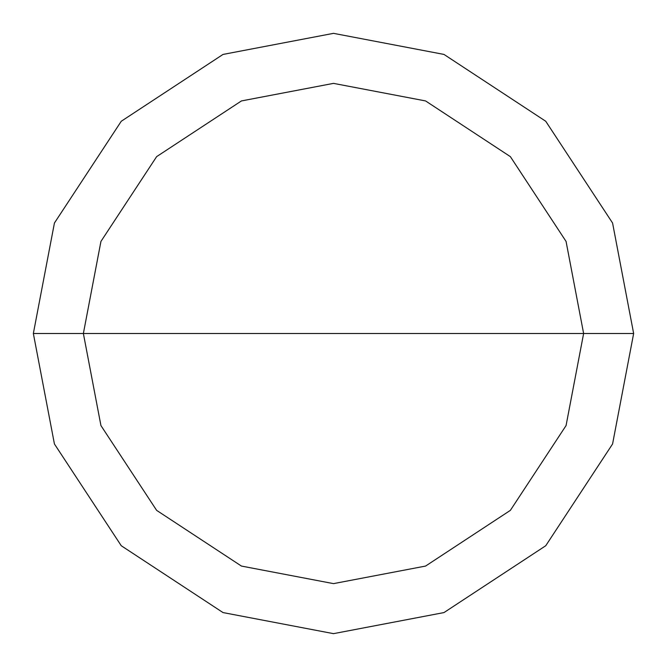 <?xml version="1.0" encoding="UTF-8"?>
<svg xmlns="http://www.w3.org/2000/svg" width="667" height="667" viewBox="0 0 667 667"><rect width="100%" height="100%" fill="white"/><g stroke="black" fill="none" stroke-linecap="round" stroke-linejoin="round"><path stroke-width="1" d="M333.5 333.5L583.625 333.5L566.066 425.571L510.363 510.363L425.571 566.066L333.5 583.625L241.429 566.066L156.637 510.363L100.934 425.571L83.375 333.5L633.65 333.5L612.573 223.02L545.739 121.261L443.98 54.427L333.5 33.35L223.02 54.427L121.261 121.261L54.427 223.02L33.35 333.5L83.375 333.5L100.934 241.429L156.637 156.637L241.429 100.934L333.5 83.375L425.571 100.934L510.363 156.637L566.066 241.429L583.625 333.5L566.066 241.429L510.363 156.637L425.571 100.934L333.5 83.375L241.429 100.934L156.637 156.637L100.934 241.429L83.375 333.5L333.5 333.5M633.65 333.5L612.573 223.02L545.739 121.261L443.98 54.427L333.5 33.35L223.02 54.427L121.261 121.261L54.427 223.02L33.35 333.5L83.375 333.5L100.934 425.571L156.637 510.363L241.429 566.066L333.5 583.625L425.571 566.066L510.363 510.363L566.066 425.571L583.625 333.5L633.65 333.5L612.573 443.98L545.739 545.739L443.98 612.573L333.5 633.65L223.02 612.573L121.261 545.739L54.427 443.98L33.35 333.5L54.427 443.98L121.261 545.739L223.02 612.573L333.5 633.65L443.98 612.573L545.739 545.739L612.573 443.98L633.65 333.5"/></g></svg>
